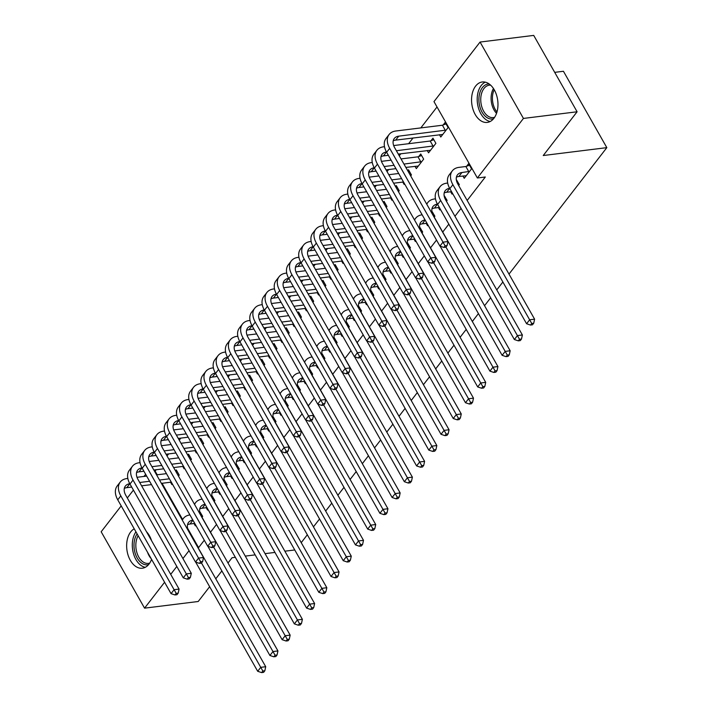 <?xml version="1.0" encoding="UTF-8"?>
<svg xmlns="http://www.w3.org/2000/svg" width="708" height="708" viewBox="0 0 708 708"><rect width="100%" height="100%" fill="white"/><g stroke="black" fill="none" stroke-linecap="round" stroke-linejoin="round"><path stroke-width="1.06" d="M493.91 118.298A20.364 13.071 82.9 0 1 487.272 122.413A20.364 13.071 82.9 0 1 473.033 109.466A20.364 13.071 82.9 0 1 475.617 86.102A20.364 13.071 82.9 0 1 482.254 81.986A20.364 13.071 82.9 0 1 496.494 94.934A20.364 13.071 82.9 0 1 493.91 118.298M151.565 559.347A20.364 13.071 82.9 0 1 148.999 564.108A20.364 13.071 82.9 0 1 142.361 568.214A20.364 13.071 82.9 0 1 128.121 555.267A20.364 13.071 82.9 0 1 130.706 531.903A20.364 13.071 82.9 0 1 134.219 528.823M146.476 531.699A20.364 13.071 82.9 0 1 151.556 540.638M437.022 106.97L420.826 127.9M413.047 137.963L408.604 143.697M400.816 153.76L399.25 155.795M388.595 169.557L387.028 171.593M376.373 185.354L374.806 187.39M364.151 201.152L362.584 203.187M351.929 216.949L350.363 218.984M339.707 232.746L338.141 234.782M327.485 248.543L325.919 250.579M315.264 264.341L313.697 266.376M303.042 280.138L301.475 282.173M290.82 295.935L289.253 297.971M278.598 311.732L277.032 313.768M266.376 327.53L264.81 329.565M254.154 343.327L252.588 345.362M241.932 359.124L240.366 361.16M229.711 374.93L228.144 376.957M217.489 390.728L215.922 392.754M205.267 406.525L203.7 408.551M193.045 422.322L191.47 424.349M180.823 438.119L179.248 440.146M168.601 453.916L167.026 455.943M156.379 469.714L154.565 471.316M433.977 101.607L480.059 42.055L523.442 118.431L477.369 177.982L433.977 101.607M523.442 118.431L577.1 111.775L533.708 35.4L480.059 42.055M554.7 72.358L563.435 71.269L606.827 147.645L508.999 274.093M209.648 586.711L198.213 601.499L144.565 608.154L101.173 531.779L121.201 505.893M127.325 497.981L133.423 490.095M143.989 476.431L145.644 474.298M502.875 282.005L496.777 289.891M490.653 297.803L484.555 305.688M478.431 313.6L472.333 321.485M466.209 329.406L460.111 337.282M453.987 345.203L447.89 353.088M441.765 361L435.668 368.886M429.544 376.798L423.446 384.683M417.322 392.595L411.224 400.48M405.1 408.392L399.002 416.277M392.878 424.189L386.78 432.075M380.656 439.987L374.55 447.872M368.434 455.784L362.328 463.669M356.212 471.581L350.106 479.466M343.991 487.378L337.884 495.264M331.769 503.176L325.662 511.061M319.547 518.973L313.44 526.858M307.325 534.77L301.219 542.655M427.225 150.485L428.552 152.822L435.889 143.343L432.951 138.184L430.968 140.742M450.677 191.771L452.005 194.107L452.545 193.408M458.66 185.496L459.333 184.629L456.306 179.593M402.781 182.08L404.109 184.416L404.56 183.832M407.755 170.761L408.507 169.778L411.436 174.938L410.684 175.92M426.234 223.365L427.561 225.702L428.013 225.109M434.216 217.091L434.889 216.223L431.862 211.188M378.337 213.674L379.665 216.011L380.116 215.427M383.302 202.355L384.063 201.373L386.993 206.532L386.241 207.515M401.79 254.96L403.118 257.296L403.569 256.712M409.773 248.685L410.445 247.818L407.419 242.782M353.894 245.269L355.221 247.605L355.673 247.021M358.859 233.95L359.62 232.967L362.549 238.127L361.797 239.109M377.346 286.554L378.674 288.891L379.125 288.306M385.329 280.279L386.002 279.412L382.975 274.377M329.45 276.863L330.778 279.2L331.229 278.616M334.415 265.544L335.176 264.562L338.105 269.721L337.353 270.704M352.903 318.149L354.23 320.485L354.681 319.901M360.885 311.874L361.558 311.007L358.531 305.971M305.006 308.458L306.334 310.794L306.785 310.21M309.971 297.139L310.732 296.156L313.662 301.316L312.909 302.298M328.459 349.743L329.786 352.08L330.238 351.495M336.442 343.469L337.114 342.601L334.087 337.566M280.563 340.052L281.89 342.389L282.342 341.805M285.528 328.733L286.289 327.751L289.218 332.91L288.466 333.893M304.015 381.338L305.343 383.674L305.794 383.09M311.998 375.063L312.671 374.196L309.644 369.16M256.119 371.647L257.446 373.983L257.898 373.399M261.084 360.328L261.845 359.345L264.774 364.505L264.013 365.487M279.571 412.932L280.899 415.269L281.35 414.684M287.554 406.658L288.227 405.79L285.2 400.755M231.675 403.25L233.003 405.578L233.454 404.994M236.64 391.922L237.401 390.94L240.331 396.099L239.57 397.082M255.128 444.527L256.446 446.863L256.907 446.279M263.111 438.252L263.783 437.385L260.756 432.349M207.232 434.845L208.55 437.172L209.01 436.588M212.196 423.517L212.958 422.534L215.887 427.694L215.126 428.676M230.684 476.121L232.003 478.458L232.463 477.873M238.667 469.855L239.339 468.979L236.313 463.944M182.788 466.439L184.107 468.776L184.567 468.183M187.753 455.111L188.514 454.129L191.443 459.297L190.682 460.271M206.24 507.725L207.559 510.052L208.019 509.468M214.223 501.45L214.896 500.574L211.869 495.538M155.202 471.236L157.22 474.794M162.043 483.29L182.602 519.468M187.638 528.336L198.585 547.611L204.293 540.231M210.506 532.212L216.515 524.433M222.728 516.415L228.737 508.636M234.95 500.618L240.959 492.839M247.172 484.821L253.181 477.042M259.394 469.015L265.403 461.244M271.615 453.217L277.625 445.447M283.837 437.42L289.846 429.65M296.059 421.623L302.068 413.853M308.281 405.826L314.29 398.055M320.503 390.028L326.512 382.258M332.725 374.231L338.734 366.461M344.946 358.434L350.956 350.664M357.168 342.637L363.177 334.866M369.39 326.839L375.408 319.069M381.612 311.042L387.63 303.272M393.834 295.245L399.852 287.475M406.056 279.448L412.074 271.677M418.278 263.65L424.296 255.88M430.499 247.853L436.517 240.074M442.721 232.056L448.819 224.171M454.943 216.259L461.041 208.373M467.165 200.461L485.316 177L477.369 177.982M194.01 523.522L195.337 525.849L195.797 525.265M202.001 517.247L202.674 516.371L199.647 511.335M170.566 482.236L171.885 484.573L172.345 483.98M175.531 470.909L176.292 469.926L179.221 475.095L178.46 476.068M218.462 491.918L219.781 494.255L220.241 493.671M226.445 485.653L227.118 484.776L224.091 479.741M195.01 450.642L196.328 452.97L196.789 452.385M199.975 439.314L200.736 438.332L203.665 443.491L202.904 444.474M242.906 460.324L244.225 462.66L244.685 462.076M250.889 454.049L251.561 453.182L248.535 448.146M219.453 419.048L220.772 421.375L221.232 420.791M224.418 407.719L225.179 406.737L228.109 411.897L227.348 412.879M267.35 428.729L268.677 431.066L269.129 430.482M275.332 422.455L276.005 421.587L272.978 416.552M243.897 387.453L245.225 389.781L245.676 389.196M248.862 376.125L249.623 375.143L252.552 380.302L251.791 381.285M291.793 397.135L293.121 399.471L293.572 398.887M299.776 390.86L300.449 389.993L297.422 384.957M268.341 355.85L269.668 358.186L270.12 357.602M273.306 344.531L274.067 343.548L276.996 348.708L276.235 349.69M316.237 365.54L317.565 367.877L318.016 367.293M324.22 359.266L324.892 358.398L321.866 353.363M292.785 324.255L294.112 326.592L294.563 326.007M297.749 312.936L298.511 311.954L301.44 317.113L300.688 318.096M340.681 333.946L342.008 336.282L342.46 335.698M348.663 327.671L349.336 326.804L346.309 321.768M317.228 292.661L318.556 294.997L319.007 294.413M322.193 281.341L322.954 280.359L325.884 285.519L325.131 286.501M365.124 302.351L366.452 304.688L366.903 304.104M373.107 296.077L373.78 295.209L370.753 290.174M341.672 261.066L342.999 263.403L343.451 262.818M346.637 249.747L347.398 248.765L350.327 253.924L349.575 254.907M389.568 270.757L390.896 273.093L391.347 272.509M397.551 264.482L398.223 263.615L395.197 258.579M366.116 229.472L367.443 231.808L367.894 231.224M371.081 218.153L371.842 217.17L374.771 222.33L374.019 223.312M414.012 239.162L415.339 241.499L415.791 240.915M421.995 232.888L422.667 232.02L419.64 226.985M390.559 197.877L391.887 200.214L392.338 199.629M395.524 186.558L396.285 185.576L399.215 190.735L398.462 191.718M438.456 207.568L439.783 209.904L440.323 209.205M446.438 201.293L447.111 200.426L444.084 195.39M415.003 166.283L416.331 168.619L423.658 159.141L420.729 153.981L418.747 156.539M462.899 175.973L464.227 178.31L471.563 168.831L468.625 163.663L466.643 166.23M439.447 134.688L440.774 137.025L448.111 127.546L445.173 122.387L443.19 124.944M198.585 547.611L198.09 547.673M189.027 550.674L182.929 558.559M176.805 566.471L170.708 574.356M164.583 582.268L144.565 608.154M235.357 557.329L232.065 557.736L227.994 563.002M221.869 570.913L215.772 578.799M245.269 556.099L255.154 554.877M265.075 553.647L274.961 552.417M284.873 551.187L294.758 549.966M577.1 111.775L543.24 155.53L606.827 147.645M194.744 523.424L189.992 524.017A13.054 8.408 37.7 0 0 187.523 524.734M199.975 512.99L200.621 512.76M192.85 520.097A13.054 8.408 37.7 0 0 188.585 522.398A13.054 8.408 37.7 0 0 188.974 531.62L265.721 666.724L264.836 670.777L262.845 671.016L261.624 672.6L263.615 672.352L264.836 670.777M261.624 672.6L257.694 671.29L195.673 562.117M257.694 671.29L260.748 667.334L201.488 563.019M182.354 520.23A19.585 12.611 -142.3 0 1 183.416 518.406A19.585 12.611 -142.3 0 1 189.921 514.928M262.845 671.016L260.748 667.334L265.721 666.724M174.982 594.959L176.965 594.711L178.195 593.136L176.203 593.384L174.982 594.959L171.053 593.649L174.106 589.702L120.811 495.883A19.585 12.611 -142.3 0 1 120.227 482.051A19.585 12.611 -142.3 0 1 126.918 478.555L127.829 478.44M136.998 477.298L146.671 476.103M156.583 474.873L166.469 473.643M176.071 471.864L177.168 471.475M171.292 482.139L161.415 483.369M151.494 484.599L141.609 485.821M131.697 487.051L126.794 487.662A13.054 8.408 37.7 0 0 124.325 488.378M169.398 478.812L159.521 480.033M149.6 481.263L139.715 482.493M129.803 483.723A13.054 8.408 37.7 0 0 125.387 486.042A13.054 8.408 37.7 0 0 125.776 495.264L179.071 589.083L178.195 593.136M171.053 593.649L117.758 499.83A19.585 12.611 -142.3 0 1 117.174 485.998L120.227 482.051M176.203 593.384L174.106 589.702L179.071 589.083M206.966 507.627L202.214 508.22A13.054 8.408 37.7 0 0 199.744 508.937M212.196 497.184L212.843 496.963M205.072 504.3A13.054 8.408 37.7 0 0 200.806 506.601A13.054 8.408 37.7 0 0 201.196 515.822L277.943 650.926L277.058 654.98L275.076 655.219L273.846 656.803L275.837 656.555L277.058 654.98M273.846 656.803L269.916 655.493L207.895 546.319M269.916 655.493L272.969 651.537L213.71 547.222M194.576 504.432A19.585 12.611 -142.3 0 1 195.638 502.609A19.585 12.611 -142.3 0 1 202.143 499.131M275.076 655.219L272.969 651.537L277.943 650.926M219.188 491.83L214.436 492.423A13.054 8.408 37.7 0 0 211.966 493.14M224.418 481.387L225.064 481.166M217.294 488.502A13.054 8.408 37.7 0 0 213.028 490.803A13.054 8.408 37.7 0 0 213.418 500.025L290.165 635.129L289.28 639.182L287.298 639.421L286.067 641.005L288.059 640.758L289.28 639.182M286.067 641.005L282.138 639.687L220.117 530.522M282.138 639.687L285.191 635.74L225.932 531.425M206.798 488.635A19.585 12.611 -142.3 0 1 207.86 486.812A19.585 12.611 -142.3 0 1 214.365 483.334M287.298 639.421L285.191 635.74L290.165 635.129M187.204 579.162L189.186 578.914L190.417 577.339L188.425 577.586L187.204 579.162L183.275 577.852L186.328 573.905L133.033 480.086A19.585 12.611 -142.3 0 1 132.449 466.253A19.585 12.611 -142.3 0 1 139.14 462.758L140.051 462.643M149.22 461.501L158.893 460.306M168.805 459.076L178.69 457.846M188.293 456.067L189.39 455.678M183.514 466.342L173.637 467.572M163.716 468.802L153.831 470.024M143.919 471.254L139.016 471.864A13.054 8.408 37.7 0 0 136.547 472.581M181.62 463.014L171.743 464.236M161.822 465.466L151.937 466.696M142.025 467.917A13.054 8.408 37.7 0 0 137.609 470.245A13.054 8.408 37.7 0 0 137.998 479.466L191.293 573.285L190.417 577.339M183.275 577.852L129.98 484.033A19.585 12.611 -142.3 0 1 129.396 470.2L132.449 466.253M188.425 577.586L186.328 573.905L191.293 573.285M199.426 563.364L201.417 563.117L202.638 561.541L200.647 561.789L199.426 563.364L195.496 562.055L198.55 558.108L145.255 464.289A19.585 12.611 -142.3 0 1 144.671 450.456A19.585 12.611 -142.3 0 1 151.362 446.96L152.273 446.845M161.442 445.704L171.115 444.509M181.027 443.279L190.912 442.049M200.514 440.27L201.612 439.88M195.735 450.545L185.859 451.775M175.938 453.005L166.053 454.226M156.141 455.456L151.238 456.067A13.054 8.408 37.7 0 0 148.768 456.784M193.842 447.208L183.965 448.438M174.044 449.669L164.159 450.89M154.247 452.12A13.054 8.408 37.7 0 0 149.831 454.447A13.054 8.408 37.7 0 0 150.22 463.669L203.515 557.488L202.638 561.541M195.496 562.055L142.202 468.236A19.585 12.611 -142.3 0 1 141.618 454.403L144.671 450.456M200.647 561.789L198.55 558.108L203.515 557.488M148.591 564.612A17.62 11.31 82.9 0 1 134.316 549.585A17.62 11.31 82.9 0 1 137.113 533.912M138.14 535.717A16.319 10.47 -97.1 0 0 136.131 549.293A16.319 10.47 -97.1 0 0 148.423 563.391A16.319 10.47 -97.1 0 0 149.715 563.099M135.945 531.85A20.231 12.983 -97.1 0 0 132.67 549.921A20.231 12.983 -97.1 0 0 145.273 567.312M493.503 118.802A17.62 11.31 82.9 0 1 479.228 103.775A17.62 11.31 82.9 0 1 489.184 83.969M490.644 85.155A16.319 10.47 -97.1 0 0 489.308 85.19A16.319 10.47 -97.1 0 0 481.042 103.483A16.319 10.47 -97.1 0 0 493.326 117.581A16.319 10.47 -97.1 0 0 494.626 117.289M485.299 82.155A20.231 12.983 -97.1 0 0 477.581 104.111A20.231 12.983 -97.1 0 0 490.175 121.502M231.41 476.033L226.657 476.626A13.054 8.408 37.7 0 0 224.188 477.342M236.64 465.59L237.286 465.368M229.525 472.696A13.054 8.408 37.7 0 0 225.25 475.006A13.054 8.408 37.7 0 0 225.64 484.228L302.387 619.332L301.502 623.385L299.519 623.624L298.289 625.208L300.281 624.96L301.502 623.385M298.289 625.208L294.36 623.89L232.348 514.725M294.36 623.89L297.413 619.942L238.154 515.628M219.02 472.838A19.585 12.611 -142.3 0 1 220.082 471.015A19.585 12.611 -142.3 0 1 226.587 467.537M299.519 623.624L297.413 619.942L302.387 619.332M243.641 460.235L238.879 460.828A13.054 8.408 37.7 0 0 236.41 461.545M248.862 449.792L249.508 449.571M241.747 456.899A13.054 8.408 37.7 0 0 237.472 459.209A13.054 8.408 37.7 0 0 237.861 468.43L314.609 603.535L313.724 607.579L311.741 607.827L310.511 609.411L312.502 609.163L313.724 607.579M310.511 609.411L306.582 608.092L244.57 498.928M306.582 608.092L309.644 604.145L250.375 499.83M231.242 457.041A19.585 12.611 -142.3 0 1 232.304 455.217A19.585 12.611 -142.3 0 1 238.808 451.739M311.741 607.827L309.644 604.145L314.609 603.535M211.648 547.567L213.639 547.319L214.86 545.744L212.869 545.992L211.648 547.567L207.718 546.257L210.772 542.31L157.477 448.491A19.585 12.611 -142.3 0 1 156.893 434.659A19.585 12.611 -142.3 0 1 163.583 431.163L164.495 431.048M173.664 429.906L183.337 428.712M193.249 427.482L203.134 426.251M212.736 424.473L213.834 424.083M207.966 434.747L198.081 435.978M188.16 437.208L178.274 438.429M168.362 439.659L163.459 440.27A13.054 8.408 37.7 0 0 160.99 440.987M206.063 431.411L196.187 432.641M186.266 433.871L176.381 435.093M166.469 436.323A13.054 8.408 37.7 0 0 162.052 438.65A13.054 8.408 37.7 0 0 162.442 447.872L215.736 541.691L214.86 545.744M207.718 546.257L154.424 452.439A19.585 12.611 -142.3 0 1 153.84 438.606L156.893 434.659M212.869 545.992L210.772 542.31L215.736 541.691M223.87 531.77L225.861 531.522L227.082 529.947L225.091 530.195L223.87 531.77L219.94 530.46L222.993 526.504L169.699 432.694A19.585 12.611 -142.3 0 1 169.115 418.862A19.585 12.611 -142.3 0 1 175.805 415.366L176.717 415.251M185.885 414.109L195.558 412.914M205.47 411.684L215.356 410.454M224.958 408.675L226.056 408.286M220.188 418.95L210.303 420.18M200.382 421.41L190.496 422.632M180.584 423.862L175.681 424.473A13.054 8.408 37.7 0 0 173.212 425.189M218.285 415.614L208.409 416.844M198.488 418.074L188.602 419.295M178.69 420.525A13.054 8.408 37.7 0 0 174.274 422.853A13.054 8.408 37.7 0 0 174.664 432.075L227.958 525.894L227.082 529.947M219.94 530.46L166.645 436.641A19.585 12.611 -142.3 0 1 166.061 422.809L169.115 418.862M225.091 530.195L222.993 526.504L227.958 525.894M255.862 444.438L251.101 445.031A13.054 8.408 37.7 0 0 248.632 445.748M261.093 433.995L261.73 433.774M253.968 441.102A13.054 8.408 37.7 0 0 249.694 443.412A13.054 8.408 37.7 0 0 250.083 452.633L326.831 587.729L325.946 591.782L323.963 592.03L322.742 593.614L324.724 593.366L325.946 591.782M322.742 593.614L318.804 592.295L256.792 483.13M318.804 592.295L321.866 588.348L262.597 484.033M243.464 441.243A19.585 12.611 -142.3 0 1 244.526 439.42A19.585 12.611 -142.3 0 1 251.03 435.942M323.963 592.03L321.866 588.348L326.831 587.729M236.091 515.973L238.083 515.725L239.304 514.15L237.313 514.397L236.091 515.973L232.162 514.663L235.215 510.707L181.921 416.897A19.585 12.611 -142.3 0 1 181.337 403.064A19.585 12.611 -142.3 0 1 188.027 399.569L188.939 399.454M198.107 398.312L207.78 397.117M217.692 395.887L227.578 394.657M237.18 392.878L238.277 392.489M232.41 403.153L222.524 404.383M212.604 405.613L202.718 406.834M192.806 408.065L187.903 408.675A13.054 8.408 37.7 0 0 185.434 409.392M230.507 399.816L220.631 401.047M210.71 402.277L200.824 403.498M190.912 404.728A13.054 8.408 37.7 0 0 186.496 407.056A13.054 8.408 37.7 0 0 186.885 416.277L240.18 510.096L239.304 514.15M232.162 514.663L178.867 420.844A19.585 12.611 -142.3 0 1 178.283 407.012L181.337 403.064M237.313 514.397L235.215 510.707L240.18 510.096M268.084 428.641L263.323 429.234A13.054 8.408 37.7 0 0 260.854 429.951M273.315 418.198L273.952 417.968M266.19 425.304A13.054 8.408 37.7 0 0 261.916 427.614A13.054 8.408 37.7 0 0 262.305 436.836L339.052 571.931L338.167 575.985L336.185 576.232L334.964 577.817L336.946 577.569L338.167 575.985M334.964 577.817L331.025 576.498L269.013 467.324M331.025 576.498L334.087 572.551L274.819 468.236M255.685 425.446A19.585 12.611 -142.3 0 1 256.747 423.623A19.585 12.611 -142.3 0 1 263.252 420.145M336.185 576.232L334.087 572.551L339.052 571.931M248.313 500.175L250.305 499.928L251.526 498.352L249.535 498.6L248.313 500.175L244.384 498.866L247.437 494.91L194.142 401.1A19.585 12.611 -142.3 0 1 193.558 387.267A19.585 12.611 -142.3 0 1 200.249 383.763L201.161 383.656M210.329 382.515L220.002 381.32M229.914 380.09L239.8 378.86M249.402 377.081L250.499 376.691M244.632 387.356L234.746 388.586M224.825 389.816L214.94 391.037M205.028 392.267L200.125 392.878A13.054 8.408 37.7 0 0 197.656 393.595M242.729 384.019L232.852 385.249M222.931 386.479L213.046 387.701M203.134 388.931A13.054 8.408 37.7 0 0 198.718 391.259A13.054 8.408 37.7 0 0 199.107 400.48L252.402 494.299L251.526 498.352M244.384 498.866L191.089 405.047A19.585 12.611 -142.3 0 1 190.505 391.214L193.558 387.267M249.535 498.6L247.437 494.91L252.402 494.299M280.306 412.844L275.545 413.437A13.054 8.408 37.7 0 0 273.076 414.153M285.536 402.401L286.174 402.171M278.412 409.507A13.054 8.408 37.7 0 0 274.138 411.817A13.054 8.408 37.7 0 0 274.527 421.039L351.274 556.134L350.389 560.187L348.407 560.435L347.185 562.019L349.168 561.771L350.389 560.187M347.185 562.019L343.247 560.701L281.235 451.527M343.247 560.701L346.309 556.754L287.041 452.439M267.907 409.649A19.585 12.611 -142.3 0 1 268.969 407.826A19.585 12.611 -142.3 0 1 275.474 404.348M348.407 560.435L346.309 556.754L351.274 556.134M260.535 484.378L262.526 484.13L263.748 482.555L261.756 482.803L260.535 484.378L256.606 483.068L259.659 479.112L206.364 385.302A19.585 12.611 -142.3 0 1 205.78 371.47A19.585 12.611 -142.3 0 1 212.471 367.965L213.382 367.859M222.551 366.717L232.224 365.523M242.145 364.293L252.021 363.062M261.624 361.284L262.721 360.894M256.854 371.558L246.968 372.789M237.047 374.019L227.162 375.24M217.25 376.47L212.347 377.081A13.054 8.408 37.7 0 0 209.878 377.798M254.96 368.222L245.074 369.452M235.153 370.682L225.268 371.904M215.356 373.134A13.054 8.408 37.7 0 0 210.94 375.461A13.054 8.408 37.7 0 0 211.329 384.683L264.624 478.502L263.748 482.555M256.606 483.068L203.311 389.25A19.585 12.611 -142.3 0 1 202.727 375.417L205.78 371.47M261.756 482.803L259.659 479.112L264.624 478.502M292.528 397.046L287.767 397.639A13.054 8.408 37.7 0 0 285.297 398.356M297.758 386.603L298.395 386.373M290.634 393.71A13.054 8.408 37.7 0 0 286.359 396.02A13.054 8.408 37.7 0 0 286.749 405.241L363.496 540.337L362.611 544.39L360.629 544.638L359.407 546.222L361.39 545.974L362.611 544.39M359.407 546.222L355.469 544.903L293.457 435.73M355.469 544.903L358.531 540.956L299.272 436.641M280.129 393.852A19.585 12.611 -142.3 0 1 281.191 392.028A19.585 12.611 -142.3 0 1 287.696 388.55M360.629 544.638L358.531 540.956L363.496 540.337M272.757 468.581L274.748 468.333L275.97 466.758L273.978 467.006L272.757 468.581L268.828 467.271L271.881 463.315L218.586 369.505A19.585 12.611 -142.3 0 1 218.002 355.673A19.585 12.611 -142.3 0 1 224.693 352.168L225.604 352.062M234.773 350.92L244.446 349.725M254.367 348.495L264.243 347.265M273.846 345.486L274.943 345.097M269.075 355.761L259.19 356.991M249.269 358.221L239.384 359.443M229.472 360.673L224.569 361.284A13.054 8.408 37.7 0 0 222.1 362M267.181 352.425L257.296 353.655M247.375 354.885L237.49 356.106M227.578 357.336A13.054 8.408 37.7 0 0 223.162 359.664A13.054 8.408 37.7 0 0 223.551 368.886L276.846 462.705L275.97 466.758M268.828 467.271L215.533 373.452A19.585 12.611 -142.3 0 1 214.949 359.62L218.002 355.673M273.978 467.006L271.881 463.315L276.846 462.705M304.75 381.249L299.988 381.842A13.054 8.408 37.7 0 0 297.519 382.559M309.98 370.806L310.617 370.576M302.856 377.913A13.054 8.408 37.7 0 0 298.581 380.223A13.054 8.408 37.7 0 0 298.971 389.444L375.718 524.54L374.833 528.593L372.851 528.841L371.629 530.425L373.612 530.177L374.833 528.593M371.629 530.425L367.691 529.106L305.679 419.933M367.691 529.106L370.753 525.159L311.493 420.844M292.351 378.054A19.585 12.611 -142.3 0 1 293.413 376.231A19.585 12.611 -142.3 0 1 299.918 372.753M372.851 528.841L370.753 525.159L375.718 524.54M284.979 452.784L286.97 452.536L288.191 450.961L286.2 451.2L284.979 452.784L281.049 451.474L284.103 447.518L230.808 353.708A19.585 12.611 -142.3 0 1 230.224 339.875A19.585 12.611 -142.3 0 1 236.915 336.371L237.826 336.265M247.004 335.123L256.668 333.928M266.589 332.698L276.465 331.468M286.067 329.689L287.165 329.3M281.297 339.964L271.412 341.194M261.491 342.424L251.606 343.646M241.694 344.876L236.791 345.486A13.054 8.408 37.7 0 0 234.321 346.203M279.403 336.627L269.518 337.858M259.597 339.088L249.712 340.309M239.8 341.539A13.054 8.408 37.7 0 0 235.383 343.867A13.054 8.408 37.7 0 0 235.773 353.088L289.068 446.907L288.191 450.961M281.049 451.474L227.755 357.655A19.585 12.611 -142.3 0 1 227.171 343.822L230.224 339.875M286.2 451.2L284.103 447.518L289.068 446.907M316.972 365.452L312.21 366.045A13.054 8.408 37.7 0 0 309.741 366.762M322.202 355.009L322.839 354.779M315.078 362.115A13.054 8.408 37.7 0 0 310.803 364.425A13.054 8.408 37.7 0 0 311.193 373.647L387.94 508.742L387.055 512.796L385.072 513.043L383.851 514.628L385.833 514.38L387.055 512.796M383.851 514.628L379.913 513.309L317.901 404.135M379.913 513.309L382.975 509.362L323.715 405.047M304.573 362.257A19.585 12.611 -142.3 0 1 305.635 360.434A19.585 12.611 -142.3 0 1 312.139 356.956M385.072 513.043L382.975 509.362L387.94 508.742M297.201 436.986L299.192 436.739L300.413 435.163L298.422 435.402L297.201 436.986L293.271 435.677L296.325 431.721L243.03 337.902A19.585 12.611 -142.3 0 1 242.446 324.078A19.585 12.611 -142.3 0 1 249.136 320.574L250.048 320.467M259.225 319.326L268.89 318.131M278.81 316.901L288.687 315.671M298.298 313.892L299.387 313.502M293.519 324.167L283.634 325.397M273.713 326.627L263.827 327.848M253.915 329.078L249.012 329.689A13.054 8.408 37.7 0 0 246.543 330.406M291.625 320.83L281.74 322.06M271.819 323.291L261.933 324.512M252.021 325.742A13.054 8.408 37.7 0 0 247.605 328.07A13.054 8.408 37.7 0 0 247.995 337.291L301.298 431.11L300.413 435.163M293.271 435.677L239.977 341.858A19.585 12.611 -142.3 0 1 239.393 328.025L242.446 324.078M298.422 435.402L296.325 431.721L301.298 431.11M329.193 349.655L324.432 350.248A13.054 8.408 37.7 0 0 321.963 350.964M334.424 339.212L335.061 338.982M327.3 346.318A13.054 8.408 37.7 0 0 323.025 348.628A13.054 8.408 37.7 0 0 323.414 357.85L400.162 492.945L399.277 496.998L397.294 497.246L396.073 498.83L398.055 498.582L399.277 496.998M396.073 498.83L392.135 497.512L330.123 388.338M392.135 497.512L395.197 493.565L335.937 389.25M316.795 346.46A19.585 12.611 -142.3 0 1 317.865 344.637A19.585 12.611 -142.3 0 1 324.361 341.159M397.294 497.246L395.197 493.565L400.162 492.945M309.423 421.189L311.414 420.941L312.635 419.366L310.644 419.605L309.423 421.189L305.493 419.871L308.546 415.923L255.252 322.105A19.585 12.611 -142.3 0 1 254.668 308.281A19.585 12.611 -142.3 0 1 261.358 304.776L262.27 304.67M271.447 303.528L281.111 302.334M291.032 301.104L300.909 299.873M310.52 298.095L311.609 297.696M305.741 308.369L295.856 309.6M285.935 310.83L276.058 312.051M266.137 313.281L261.234 313.892A13.054 8.408 37.7 0 0 258.765 314.609M303.847 305.033L293.962 306.263M284.041 307.493L274.155 308.715M264.243 309.945A13.054 8.408 37.7 0 0 259.827 312.272A13.054 8.408 37.7 0 0 260.217 321.494L313.52 415.313L312.635 419.366M305.493 419.871L252.198 326.061A19.585 12.611 -142.3 0 1 251.614 312.228L254.668 308.281M310.644 419.605L308.546 415.923L313.52 415.313M341.415 333.857L336.654 334.45A13.054 8.408 37.7 0 0 334.185 335.167M346.646 323.414L347.283 323.184M339.521 330.521A13.054 8.408 37.7 0 0 335.247 332.831A13.054 8.408 37.7 0 0 335.636 342.053L412.383 477.148L411.498 481.201L409.516 481.449L408.295 483.033L410.277 482.785L411.498 481.201M408.295 483.033L404.356 481.714L342.345 372.541M404.356 481.714L407.419 477.767L348.159 373.452M329.016 330.654A19.585 12.611 -142.3 0 1 330.087 328.831A19.585 12.611 -142.3 0 1 336.583 325.361M409.516 481.449L407.419 477.767L412.383 477.148M321.644 405.392L323.636 405.144L324.857 403.569L322.866 403.808L321.644 405.392L317.715 404.073L320.768 400.126L267.474 306.307A19.585 12.611 -142.3 0 1 266.889 292.484A19.585 12.611 -142.3 0 1 273.58 288.979L274.492 288.873M283.669 287.731L293.333 286.536M303.254 285.306L313.131 284.076M322.742 282.297L323.83 281.899M317.963 292.572L308.077 293.802M298.156 295.024L288.28 296.254M278.359 297.484L273.456 298.095A13.054 8.408 37.7 0 0 270.987 298.811M316.069 289.236L306.183 290.466M296.263 291.696L286.377 292.917M276.465 294.147A13.054 8.408 37.7 0 0 272.049 296.475A13.054 8.408 37.7 0 0 272.447 305.697L325.742 399.516L324.857 403.569M317.715 404.073L264.42 310.263A19.585 12.611 -142.3 0 1 263.836 296.431L266.889 292.484M322.866 403.808L320.768 400.126L325.742 399.516M353.637 318.06L348.876 318.644A13.054 8.408 37.7 0 0 346.407 319.37M358.868 307.617L359.505 307.387M351.743 314.724A13.054 8.408 37.7 0 0 347.469 317.034A13.054 8.408 37.7 0 0 347.858 326.255L424.605 461.35L423.72 465.404L421.738 465.652L420.517 467.236L422.499 466.988L423.72 465.404M420.517 467.236L416.578 465.917L354.566 356.744M416.578 465.917L419.64 461.97L360.381 357.655M341.238 314.856A19.585 12.611 -142.3 0 1 342.309 313.033A19.585 12.611 -142.3 0 1 348.805 309.564M421.738 465.652L419.64 461.97L424.605 461.35M333.866 389.595L335.858 389.347L337.079 387.763L335.088 388.011L333.866 389.595L329.937 388.276L332.99 384.329L279.695 290.51A19.585 12.611 -142.3 0 1 279.111 276.686A19.585 12.611 -142.3 0 1 285.802 273.182L286.713 273.067M295.891 271.934L305.555 270.73M315.476 269.5L325.353 268.279M334.964 266.491L336.052 266.102M330.185 276.775L320.299 277.996M310.378 279.226L300.502 280.457M290.581 281.687L285.678 282.297A13.054 8.408 37.7 0 0 283.209 283.014M328.291 273.438L318.405 274.669M308.484 275.899L298.599 277.12M288.687 278.35A13.054 8.408 37.7 0 0 284.271 280.678A13.054 8.408 37.7 0 0 284.669 289.899L337.964 383.718L337.079 387.763M329.937 388.276L276.642 294.466A19.585 12.611 -142.3 0 1 276.058 280.634L279.111 276.686M335.088 388.011L332.99 384.329L337.964 383.718M365.859 302.263L361.098 302.847A13.054 8.408 37.7 0 0 358.629 303.573M371.089 291.82L371.727 291.59M363.965 298.926A13.054 8.408 37.7 0 0 359.691 301.236A13.054 8.408 37.7 0 0 360.08 310.458L436.827 445.553L435.942 449.607L433.96 449.854L432.738 451.43L434.721 451.191L435.942 449.607M432.738 451.43L428.809 450.12L366.788 340.946M428.809 450.12L431.862 446.173L372.603 341.849M353.46 299.059A19.585 12.611 -142.3 0 1 354.531 297.236A19.585 12.611 -142.3 0 1 361.027 293.767M433.96 449.854L431.862 446.173L436.827 445.553M346.088 373.797L348.079 373.55L349.301 371.966L347.309 372.213L346.088 373.797L342.159 372.479L345.212 368.532L291.917 274.713A19.585 12.611 -142.3 0 1 291.333 260.889A19.585 12.611 -142.3 0 1 298.024 257.385L298.935 257.269M308.113 256.137L317.777 254.933M327.698 253.703L337.574 252.482M347.185 250.694L348.274 250.305M342.406 260.978L332.521 262.199M322.6 263.429L312.724 264.659M302.803 265.889L297.9 266.5A13.054 8.408 37.7 0 0 295.431 267.217M340.513 257.641L330.627 258.871M320.706 260.101L310.821 261.323M300.909 262.553A13.054 8.408 37.7 0 0 296.493 264.881A13.054 8.408 37.7 0 0 296.891 274.102L350.186 367.912L349.301 371.966M342.159 372.479L288.864 278.669A19.585 12.611 -142.3 0 1 288.28 264.836L291.333 260.889M347.309 372.213L345.212 368.532L350.186 367.912M378.081 286.466L373.32 287.05A13.054 8.408 37.7 0 0 370.85 287.775M383.311 276.023L383.948 275.793M376.187 283.129A13.054 8.408 37.7 0 0 371.912 285.439A13.054 8.408 37.7 0 0 372.302 294.661L449.049 429.756L448.164 433.809L446.182 434.057L444.96 435.632L446.943 435.393L448.164 433.809M444.96 435.632L441.031 434.323L379.01 325.149M441.031 434.323L444.084 430.375L384.825 326.052M365.682 283.262A19.585 12.611 -142.3 0 1 366.753 281.439A19.585 12.611 -142.3 0 1 373.258 277.97M446.182 434.057L444.084 430.375L449.049 429.756M358.31 358L360.301 357.752L361.522 356.168L359.531 356.416L358.31 358L354.381 356.682L357.434 352.734L304.139 258.916A19.585 12.611 -142.3 0 1 303.555 245.083A19.585 12.611 -142.3 0 1 310.246 241.587L311.157 241.472M320.335 240.339L329.999 239.136M339.92 237.906L349.796 236.684M359.407 234.897L360.496 234.507M354.628 245.18L344.743 246.402M334.822 247.632L324.945 248.862M315.025 250.092L310.122 250.703A13.054 8.408 37.7 0 0 307.653 251.42M352.734 241.844L342.849 243.074M332.928 244.295L323.052 245.526M313.131 246.756A13.054 8.408 37.7 0 0 308.715 249.083A13.054 8.408 37.7 0 0 309.113 258.305L362.408 352.115L361.522 356.168M354.381 356.682L301.086 262.872A19.585 12.611 -142.3 0 1 300.502 249.039L303.555 245.083M359.531 356.416L357.434 352.734L362.408 352.115M390.303 270.668L385.541 271.252A13.054 8.408 37.7 0 0 383.072 271.969M395.533 260.225L396.17 259.995M388.409 267.332A13.054 8.408 37.7 0 0 384.134 269.642A13.054 8.408 37.7 0 0 384.524 278.864L461.271 413.959L460.386 418.012L458.403 418.26L457.182 419.835L459.165 419.596L460.386 418.012M457.182 419.835L453.253 418.525L391.232 309.352M453.253 418.525L456.306 414.578L397.046 310.254M377.904 267.465A19.585 12.611 -142.3 0 1 378.975 265.642A19.585 12.611 -142.3 0 1 385.479 262.172M458.403 418.26L456.306 414.578L461.271 413.959M370.532 342.203L372.523 341.955L373.744 340.371L371.753 340.619L370.532 342.203L366.602 340.884L369.656 336.937L316.361 243.118A19.585 12.611 -142.3 0 1 315.777 229.286A19.585 12.611 -142.3 0 1 322.467 225.79L323.379 225.675M332.556 224.542L342.221 223.339M352.142 222.108L362.018 220.887M371.629 219.099L372.718 218.71M366.85 229.383L356.965 230.604M347.044 231.835L337.167 233.065M327.246 234.295L322.344 234.897A13.054 8.408 37.7 0 0 319.883 235.622M364.956 226.047L355.071 227.268M345.15 228.498L335.273 229.728M325.353 230.958A13.054 8.408 37.7 0 0 320.945 233.286A13.054 8.408 37.7 0 0 321.335 242.508L374.629 336.318L373.744 340.371M366.602 340.884L313.308 247.074A19.585 12.611 -142.3 0 1 312.724 233.242L315.777 229.286M371.753 340.619L369.656 336.937L374.629 336.318M402.525 254.871L397.763 255.455A13.054 8.408 37.7 0 0 395.294 256.172M407.755 244.428L408.392 244.198M400.631 251.535A13.054 8.408 37.7 0 0 396.356 253.845A13.054 8.408 37.7 0 0 396.745 263.057L473.493 398.161L472.608 402.215L470.625 402.463L469.404 404.038L471.386 403.799L472.608 402.215M469.404 404.038L465.475 402.728L403.454 293.555M465.475 402.728L468.528 398.781L409.268 294.457M390.126 251.667A19.585 12.611 -142.3 0 1 391.197 249.844A19.585 12.611 -142.3 0 1 397.701 246.375M470.625 402.463L468.528 398.781L473.493 398.161M382.754 326.406L384.745 326.158L385.966 324.574L383.975 324.822L382.754 326.406L378.824 325.087L381.877 321.14L328.583 227.321A19.585 12.611 -142.3 0 1 327.999 213.489A19.585 12.611 -142.3 0 1 334.698 209.993L335.601 209.878M344.778 208.745L354.442 207.541M364.363 206.311L374.249 205.09M383.851 203.302L384.94 202.913M379.072 213.586L369.187 214.807M359.266 216.037L349.389 217.268M339.468 218.498L334.574 219.099A13.054 8.408 37.7 0 0 332.105 219.825M377.178 210.249L367.293 211.471M357.372 212.701L347.495 213.931M337.574 215.161A13.054 8.408 37.7 0 0 333.167 217.489A13.054 8.408 37.7 0 0 333.556 226.71L386.851 320.52L385.966 324.574M378.824 325.087L325.53 231.268A19.585 12.611 -142.3 0 1 324.945 217.445L327.999 213.489M383.975 324.822L381.877 321.14L386.851 320.52M414.746 239.074L409.985 239.658A13.054 8.408 37.7 0 0 407.516 240.375M419.977 228.631L420.614 228.401M412.853 235.737A13.054 8.408 37.7 0 0 408.578 238.047A13.054 8.408 37.7 0 0 408.967 247.26L485.715 382.364L484.83 386.418L482.847 386.665L481.626 388.241L483.608 387.993L484.83 386.418M481.626 388.241L477.696 386.931L415.676 277.757M477.696 386.931L480.75 382.984L421.49 278.66M402.348 235.87A19.585 12.611 -142.3 0 1 403.418 234.047A19.585 12.611 -142.3 0 1 409.923 230.578M482.847 386.665L480.75 382.984L485.715 382.364M394.976 310.608L396.967 310.361L398.188 308.776L396.197 309.024L394.976 310.608L391.046 309.29L394.099 305.343L340.805 211.524A19.585 12.611 -142.3 0 1 340.221 197.691A19.585 12.611 -142.3 0 1 346.92 194.196L347.823 194.081M357 192.948L366.664 191.744M376.585 190.514L386.471 189.293M396.073 187.505L397.161 187.116M391.294 197.789L381.408 199.01M371.488 200.24L361.611 201.47M351.69 202.7L346.796 203.302A13.054 8.408 37.7 0 0 344.327 204.028M389.4 194.452L379.515 195.673M369.594 196.904L359.717 198.134M349.796 199.364A13.054 8.408 37.7 0 0 345.389 201.692A13.054 8.408 37.7 0 0 345.778 210.913L399.073 304.723L398.188 308.776M391.046 309.29L337.751 215.471A19.585 12.611 -142.3 0 1 337.167 201.647L340.221 197.691M396.197 309.024L394.099 305.343L399.073 304.723M426.968 223.277L422.207 223.861A13.054 8.408 37.7 0 0 419.738 224.578M432.199 212.834L432.836 212.604M425.074 219.94A13.054 8.408 37.7 0 0 420.8 222.25A13.054 8.408 37.7 0 0 421.189 231.463L497.936 366.567L497.051 370.62L495.069 370.868L493.848 372.443L495.83 372.196L497.051 370.62M493.848 372.443L489.918 371.134L427.897 261.96M489.918 371.134L492.972 367.186L433.712 262.863M414.569 220.073A19.585 12.611 -142.3 0 1 415.64 218.25A19.585 12.611 -142.3 0 1 422.145 214.781M495.069 370.868L492.972 367.186L497.936 366.567M407.197 294.811L409.189 294.563L410.41 292.979L408.419 293.227L407.197 294.811L403.268 293.493L406.321 289.545L353.026 195.727A19.585 12.611 -142.3 0 1 352.442 181.894A19.585 12.611 -142.3 0 1 359.142 178.398L360.053 178.283M369.222 177.15L378.886 175.947M388.807 174.717L398.692 173.495M408.295 171.708L409.383 171.318M403.516 181.991L393.63 183.213M383.709 184.443L373.833 185.673M363.912 186.903L359.018 187.505A13.054 8.408 37.7 0 0 356.549 188.231M401.622 178.655L391.736 179.876M381.816 181.106L371.939 182.337M362.018 183.567A13.054 8.408 37.7 0 0 357.611 185.894A13.054 8.408 37.7 0 0 358 195.116L411.295 288.926L410.41 292.979M403.268 293.493L349.973 199.674A19.585 12.611 -142.3 0 1 349.389 185.85L352.442 181.894M408.419 293.227L406.321 289.545L411.295 288.926M439.332 207.462L434.429 208.064A13.054 8.408 37.7 0 0 431.96 208.78M426.791 204.276A19.585 12.611 -142.3 0 1 427.862 202.453A19.585 12.611 -142.3 0 1 434.553 198.957L435.464 198.842M444.42 197.036L445.058 196.806M437.438 204.125A13.054 8.408 37.7 0 0 433.022 206.444A13.054 8.408 37.7 0 0 433.411 215.666L510.158 350.77L509.282 354.823L507.291 355.071L506.07 356.646L508.052 356.398L509.282 354.823M506.07 356.646L502.14 355.336L440.119 246.163M502.14 355.336L505.193 351.389L445.934 247.065M507.291 355.071L505.193 351.389L510.158 350.77M419.419 279.014L421.41 278.766L422.632 277.182L420.649 277.43L419.419 279.014L415.49 277.695L418.543 273.748L365.248 179.929A19.585 12.611 -142.3 0 1 364.664 166.097A19.585 12.611 -142.3 0 1 371.364 162.601L372.275 162.486M381.444 161.353L391.108 160.15M401.029 158.919L417.968 156.822L421.605 155.521M418.313 166.053L405.852 167.415M395.94 168.646L386.055 169.876M376.134 171.106L371.24 171.708A13.054 8.408 37.7 0 0 368.771 172.425M421.676 161.707L403.958 164.079M394.037 165.309L384.161 166.539M374.24 167.769A13.054 8.408 37.7 0 0 369.833 170.097A13.054 8.408 37.7 0 0 370.222 179.31L423.517 273.129L422.632 277.182M415.49 277.695L362.195 183.876A19.585 12.611 -142.3 0 1 361.611 170.053L364.664 166.097M420.649 277.43L418.543 273.748L423.517 273.129M420.897 161.982L417.968 156.822M451.554 191.664L446.651 192.266A13.054 8.408 37.7 0 0 444.181 192.983M518.291 340.849L520.274 340.601L521.504 339.026L519.513 339.274L518.291 340.849L514.362 339.539L517.415 335.583L440.668 200.488A19.585 12.611 -142.3 0 1 440.084 186.655A19.585 12.611 -142.3 0 1 446.775 183.16L447.686 183.045M456.642 181.239L457.28 181.009M449.66 188.328A13.054 8.408 37.7 0 0 445.244 190.647A13.054 8.408 37.7 0 0 445.633 199.868L522.38 334.973L521.504 339.026M514.362 339.539L437.615 204.435A19.585 12.611 -142.3 0 1 437.031 190.602L440.084 186.655M519.513 339.274L517.415 335.583L522.38 334.973M431.641 263.217L433.632 262.969L434.854 261.385L432.871 261.633L431.641 263.217L427.712 261.898L430.765 257.951L377.47 164.132A19.585 12.611 -142.3 0 1 376.886 150.3A19.585 12.611 -142.3 0 1 383.586 146.804L384.497 146.689M393.666 145.556L430.19 141.025L433.827 139.724M430.535 150.255L398.277 154.078M388.356 155.309L383.462 155.91A13.054 8.408 37.7 0 0 380.993 156.627M433.898 145.901L396.383 150.742M386.462 151.972A13.054 8.408 37.7 0 0 382.055 154.3A13.054 8.408 37.7 0 0 382.444 163.513L435.739 257.331L434.854 261.385M427.712 261.898L374.417 168.079A19.585 12.611 -142.3 0 1 373.833 154.256L376.886 150.3M432.871 261.633L430.765 257.951L435.739 257.331M433.119 146.184L430.19 141.025M469.572 171.389L461.926 172.522A13.054 8.408 37.7 0 0 457.465 174.849A13.054 8.408 37.7 0 0 457.855 184.071L534.602 319.175L533.726 323.229L531.735 323.476L530.513 325.052L532.496 324.804L533.726 323.229M466.209 175.743L458.873 176.469A13.054 8.408 37.7 0 0 456.403 177.186M530.513 325.052L526.584 323.742L529.637 319.786L452.89 184.691A19.585 12.611 -142.3 0 1 452.306 170.858A19.585 12.611 -142.3 0 1 458.996 167.362L465.864 166.513L469.501 165.212M526.584 323.742L449.837 188.638A19.585 12.611 -142.3 0 1 449.253 174.805L452.306 170.858M531.735 323.476L529.637 319.786L534.602 319.175M468.793 171.672L465.864 166.513M443.863 247.411L445.854 247.172L447.075 245.588L445.093 245.835L443.863 247.411L439.934 246.101L442.996 242.154L389.692 148.335A19.585 12.611 -142.3 0 1 389.108 134.502A19.585 12.611 -142.3 0 1 395.807 131.007L442.411 125.228L446.049 123.927M442.757 134.458L395.684 140.113A13.054 8.408 37.7 0 0 393.214 140.83M446.12 130.104L398.737 136.166A13.054 8.408 37.7 0 0 394.276 138.502A13.054 8.408 37.7 0 0 394.666 147.715L447.96 241.534L447.075 245.588M439.934 246.101L386.639 152.282A19.585 12.611 -142.3 0 1 386.055 138.449L389.108 134.502M445.093 245.835L442.996 242.154L447.96 241.534M445.341 130.387L442.411 125.228M189.992 524.017L192.93 520.221M126.794 487.662L129.821 483.75M117.758 499.83L120.811 495.883M202.214 508.22L205.152 504.423M214.436 492.423L217.374 488.626M139.016 471.864L142.042 467.953M129.98 484.033L133.033 480.086M151.238 456.067L154.264 452.155M142.202 468.236L145.255 464.289M151.185 558.674A16.319 10.47 82.9 0 1 147.547 552.284M148.264 534.841A16.319 10.47 82.9 0 1 148.556 534.328M149.299 535.531A15.78 10.133 -97.1 0 0 149.007 536.16M496.538 113.342A16.319 10.47 82.9 0 1 491.396 102.2A16.319 10.47 82.9 0 1 493.458 88.518M494.211 89.721A15.78 10.133 -97.1 0 0 492.715 102.014A15.78 10.133 -97.1 0 0 496.972 111.997M226.657 476.626L229.596 472.829M238.879 460.828L241.817 457.032M163.459 440.27L166.486 436.358M154.424 452.439L157.477 448.491M175.681 424.473L178.708 420.561M166.645 436.641L169.699 432.694M251.101 445.031L254.039 441.234M187.903 408.675L190.93 404.764M178.867 420.844L181.921 416.897M263.323 429.234L266.261 425.437M200.125 392.878L203.152 388.966M191.089 405.047L194.142 401.1M275.545 413.437L278.483 409.64M212.347 377.081L215.374 373.169M203.311 389.25L206.364 385.302M287.767 397.639L290.705 393.843M224.569 361.284L227.595 357.372M215.533 373.452L218.586 369.505M299.988 381.842L302.927 378.045M236.791 345.486L239.817 341.575M227.755 357.655L230.808 353.708M312.21 366.045L315.149 362.239M249.012 329.689L252.039 325.777M239.977 341.858L243.03 337.902M324.432 350.248L327.37 346.442M261.234 313.892L264.261 309.98M252.198 326.061L255.252 322.105M336.654 334.45L339.592 330.645M273.456 298.095L276.483 294.183M264.42 310.263L267.474 306.307M348.876 318.644L351.814 314.848M285.678 282.297L288.705 278.386M276.642 294.466L279.695 290.51M361.098 302.847L364.036 299.05M297.9 266.5L300.927 262.588M288.864 278.669L291.917 274.713M373.32 287.05L376.258 283.253M310.122 250.703L313.148 246.791M301.086 262.872L304.139 258.916M385.541 271.252L388.48 267.456M322.344 234.897L325.37 230.994M313.308 247.074L316.361 243.118M397.763 255.455L400.701 251.659M334.574 219.099L337.592 215.197M325.53 231.268L328.583 227.321M409.985 239.658L412.923 235.861M346.796 203.302L349.814 199.399M337.751 215.471L340.805 211.524M422.207 223.861L425.145 220.064M359.018 187.505L362.036 183.602M349.973 199.674L353.026 195.727M434.429 208.064L437.456 204.152M371.24 171.708L374.258 167.805M362.195 183.876L365.248 179.929M446.651 192.266L449.677 188.355M437.615 204.435L440.668 200.488M383.462 155.91L386.479 151.999M374.417 168.079L377.47 164.132M458.873 176.469L461.926 172.522M449.837 188.638L452.89 184.691M395.684 140.113L398.737 136.166M386.639 152.282L389.692 148.335M182.204 519.973L183.416 518.406M194.426 504.176L195.638 502.609M206.648 488.378L207.86 486.812M218.869 472.581L220.082 471.015M231.091 456.784L232.304 455.217M243.313 440.987L244.526 439.42M255.535 425.189L256.747 423.623M267.757 409.392L268.969 407.826M279.979 393.595L281.191 392.028M292.2 377.798L293.413 376.231M304.431 362L305.635 360.434M316.653 346.203L317.865 344.637M328.875 330.406L330.087 328.831M341.097 314.6L342.309 313.033M353.319 298.803L354.531 297.236M365.54 283.005L366.753 281.439M377.762 267.208L378.975 265.642M389.984 251.411L391.197 249.844M402.206 235.614L403.418 234.047M414.428 219.816L415.64 218.25M426.65 204.019L427.862 202.453"/></g></svg>
